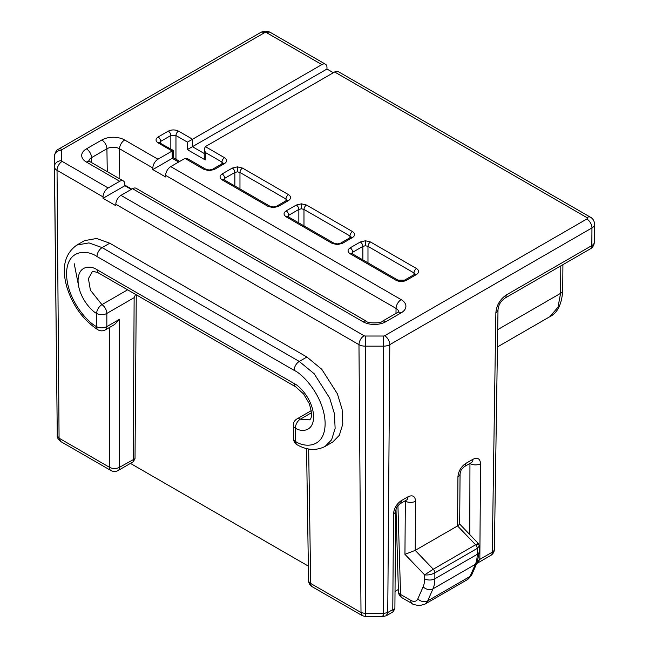 <?xml version="1.0" encoding="UTF-8"?>
<svg xmlns="http://www.w3.org/2000/svg" width="649" height="649" viewBox="0 0 649 649"><rect width="100%" height="100%" fill="white"/><g stroke="black" fill="none" stroke-linecap="round" stroke-linejoin="round"><path stroke-width="0.97" d="M301.412 208.791L301.412 203.818L306.531 205.043A3.618 2.093 120 0 0 303.975 209.424L301.412 208.791L298.848 209.424L288.7 215.29L287.669 216.45M333.943 243.188L333.943 243.188A3.618 2.093 120 0 0 332.134 243.375L337.253 244.592L337.253 243.935L333.943 243.188L287.945 216.636A3.618 2.093 120 0 0 286.136 216.815L332.134 243.375M205.936 169.284L205.936 169.284A3.618 2.093 120 0 0 204.119 169.462L209.238 170.687L209.238 170.022L205.936 169.284L187.553 158.672L184.965 158.405L170.752 166.606L401.171 299.643A16.168 9.337 180 0 1 401.171 312.842L385.814 321.717A16.168 9.337 180 0 1 362.945 321.717L132.518 188.681A7.244 4.178 -60 0 1 136.144 188.324L366.571 321.352A7.244 4.178 120 0 0 362.945 321.717M311.455 412.756L300.325 419.181A7.244 4.365 117.8 0 0 295.433 428.226A7.244 4.178 179.1 0 1 293.307 425.33L293.51 438.635A7.244 4.178 -0.9 0 0 295.628 441.531C304.722 447.826 325.311 448.54 325.133 422.872C324.232 396.799 303.18 374.205 294.143 370.36L97.001 256.542C87.948 249.938 67.058 248.324 66.547 273.578C66.758 299.262 87.518 322.431 96.587 326.617A7.244 4.251 0 0 0 106.834 326.617A7.244 4.178 60 0 1 105.333 329.879L114.573 324.541L119.635 319.227L119.635 467.239L135.016 458.689L136.266 294.792M74.229 263.721L78.448 285.162M237.404 171.831L237.404 166.858L242.523 168.083A3.618 2.093 120 0 0 239.968 172.472L237.404 171.831L234.849 172.472L224.692 178.329L223.662 179.497M269.943 206.236L269.943 206.236A3.618 2.093 120 0 0 268.126 206.414L273.245 207.639L273.245 206.974L269.943 206.236L223.937 179.684A3.618 2.093 120 0 0 222.128 179.862L268.126 206.414M365.419 245.744L365.419 240.771L370.538 241.996A3.618 2.093 120 0 0 367.983 246.377L365.419 245.744L362.856 246.377L352.707 252.242A3.618 2.093 -120 0 0 350.144 247.853L360.3 241.996A3.618 2.093 60 0 1 362.856 246.377L362.856 259.884M397.951 280.149L351.953 253.589A3.618 2.093 120 0 0 350.144 253.767L396.141 280.327C399.557 281.917 402.972 281.917 406.379 280.327A3.618 2.093 -120 0 0 404.57 280.149L397.951 280.149A3.618 2.093 120 0 0 396.141 280.327M415.027 274.43L415.149 273.967L414.727 274.284A3.618 2.093 60 0 1 416.536 274.462L406.379 280.327M415.003 274.097L413.981 272.937L367.983 246.377L367.983 262.837M416.536 274.462C419.303 272.491 419.303 270.519 416.536 268.548A3.618 2.093 120 0 0 413.981 272.937L413.924 274.746M352.764 254.051L352.707 252.242L351.677 253.402M286.988 200.192L285.966 199.024L239.968 172.472L239.968 188.932M287.012 200.517L287.134 200.062L286.712 200.379A3.618 2.093 60 0 1 288.521 200.557C291.287 198.586 291.287 196.615 288.521 194.643A3.618 2.093 120 0 0 285.966 199.024L285.909 200.841M288.521 200.557L278.372 206.414A3.618 2.093 -120 0 0 276.555 206.236L286.712 200.379M224.749 180.146L224.692 178.329A3.618 2.093 -120 0 0 222.128 173.948C219.37 175.92 219.37 177.891 222.128 179.862M222.128 173.948L232.285 168.083A3.618 2.093 60 0 1 234.849 172.472L234.849 185.979M222.98 163.24L221.958 162.072L205.36 152.491L205.246 159.946L187.326 149.595L187.431 142.139L192.599 139.21L192.485 146.666L187.326 149.595M490.758 555.439L476.674 563.567L479.838 559.349L492.258 552.169A7.244 4.178 0.9 0 0 494.376 549.273L498.002 309.703A7.244 4.178 -179.1 0 1 495.877 312.599L492.258 552.169A7.244 4.178 -120 0 1 490.758 555.439A7.244 7.244 0 0 0 494.376 549.273M333.359 72.729L326.958 69.029L326.966 67.601A7.244 4.178 120 0 0 325.474 64.227A7.244 4.178 120 0 0 321.847 64.592L192.599 139.21M477.656 561.255L479.838 559.349L480.56 463.686A7.244 4.219 0.4 0 1 470.322 463.629L470.298 463.208M460.06 473.786L459.679 524.141L457.561 525.933L457.934 476.739A7.244 4.219 0.4 0 0 460.06 473.786L460.06 473.786C461.407 468.959 460.644 470.274 464.189 466.745L464.189 466.745A7.244 4.178 -120 0 0 465.69 463.475L472.951 459.289C477.575 457.172 480.114 458.64 480.56 463.686M477.21 544.511C479.011 543.075 478.475 543.156 475.612 544.771L457.561 525.933L415.214 550.376L404.944 554.335L405.349 501.142A7.244 4.219 0.4 0 0 415.587 501.19L415.214 550.376L433.264 569.214L424.624 574.876L404.944 554.335M459.679 524.043L478.297 543.481L479.335 546.06L477.21 548.429A3.618 2.093 -120 0 0 475.612 544.771L433.264 569.214A3.618 2.093 60 0 1 434.862 572.88C431.455 574.6 428.04 575.265 424.624 574.876L424.624 578.794A7.244 4.178 180 0 0 434.862 578.794A36.206 20.906 60 0 1 433.005 588.797A7.244 5.443 -156.3 0 1 423.132 586.793A28.97 16.72 -120 0 0 424.624 578.794M395.987 509.141L398.445 591.718A7.244 4.032 -1.7 0 0 400.563 594.46L410.712 600.317A10.863 6.271 -120 0 0 417.834 598.881L423.132 586.793M395.63 510.982A7.244 4.219 -179.6 0 1 395.63 510.99L395.63 510.99A7.244 4.219 -179.6 0 1 393.513 513.943C394.04 508.329 396.62 503.908 401.26 500.671L407.978 496.793C412.602 494.684 415.141 496.152 415.587 501.19M393.513 513.943L392.783 609.606L387.753 612.51L389.789 344.651A7.244 4.178 -120 0 0 384.67 335.728L586.842 219.005A7.244 4.178 -120 0 1 591.961 227.929L591.823 245.59A8.802 5.078 0 0 0 594.403 242.028L594.589 224.286A8.989 5.192 180 0 1 591.961 227.929L389.789 344.651A8.989 5.192 180 0 1 383.429 346.168L365.33 346.168L365.33 613.54L383.429 613.54L387.753 612.51L386.35 615.714L393.083 611.829L392.783 609.606L394.892 608.721L395.63 510.99C396.961 506.196 396.214 507.461 399.76 503.94L399.76 503.94A7.244 4.178 -120 0 0 401.26 500.671M306.571 448.556L308.567 580.555A7.244 4.178 -0.9 0 0 310.693 583.459L361.006 612.51L358.97 344.651A8.989 5.192 180 0 0 365.33 346.168L365.33 336.028L383.429 336.028L383.429 613.54C383.405 616.834 383.251 617.394 382.967 615.22M308.656 448.994L310.693 583.459A7.244 4.178 120 0 0 312.185 586.72L362.41 615.714L361.006 612.51L365.33 613.54C365.33 616.631 365.484 617.191 365.793 615.22M135.617 294.419L134.14 297.656L106.834 313.426A7.244 4.251 180 0 1 96.587 313.426C90.892 310.693 78.091 296.155 78.067 280.287C78.464 264.678 91.428 265.66 97.107 269.781L294.248 383.608C299.911 386.025 312.972 400.068 313.605 416.277C313.824 432.25 301.128 432.072 295.433 428.226L295.628 441.531A7.244 4.308 -61.5 0 0 297.299 444.889C307.066 450.309 316.323 450.836 325.076 446.455L324.922 446.544M109.762 243.213L102.12 247.618L299.262 361.436L314.14 373.71L329.708 398.17L334.422 413.681L335.127 428.413L331.623 439.779L325.076 446.463L332.783 442.01L339.322 435.333L342.81 423.984L342.096 409.259L337.366 393.756L321.782 369.305L306.904 357.031L109.762 243.213L96.587 238.483L84.508 240.649L76.858 245.062L88.945 242.896L102.12 247.618A7.244 4.178 120 0 0 97.001 256.542M131.268 189.403L124.868 185.711L103.045 198.302L103.037 196.882L57.039 170.33A7.244 4.178 -60 0 1 62.158 161.406L108.156 187.967A7.244 4.178 120 0 0 103.037 196.882M115.838 204.273A7.244 4.178 -60 0 1 120.957 195.357L364.097 335.728A7.244 4.178 -60 0 0 358.97 344.651L115.838 204.273L115.847 205.701L103.045 198.302M124.868 185.711L124.843 184.138A7.244 4.178 120 0 0 123.342 180.933A7.244 4.178 120 0 0 119.716 181.29L108.156 187.967M172.277 158.283C173.616 157.512 173.616 157.529 172.277 158.34L172.115 151.039L157.95 159.216A7.244 4.178 120 0 0 152.831 167.986L152.807 169.576L165.609 176.966L165.625 175.376A7.244 4.178 -60 0 1 170.752 166.606M120.957 195.357L132.518 188.681M334.649 71.982A7.244 4.178 -60 0 1 338.275 71.625L590.46 217.22A7.244 4.178 120 0 0 586.842 217.577L334.649 71.982L205.36 146.625L204.33 148.881L205.36 152.491M204.33 148.881L204.216 156.336L205.246 159.946M205.36 146.625L224.513 157.691A3.618 2.093 120 0 0 221.958 162.072L221.901 163.889M223.005 163.564L223.126 163.102L222.704 163.418A3.618 2.093 60 0 1 224.513 163.597C227.28 161.633 227.28 159.662 224.513 157.691M224.513 163.597L214.365 169.462A3.618 2.093 -120 0 0 212.548 169.284L222.704 163.418M179.732 161.423L173.299 157.707L173.194 150.381L159.638 142.869M187.431 142.139L175.96 135.511A3.618 2.093 -60 0 1 178.516 131.13C175.1 129.54 171.693 129.54 168.278 131.13A3.618 2.093 60 0 1 170.841 135.511L160.684 141.377L159.654 142.545M350.995 237.145L349.973 235.976L303.975 209.424L303.975 225.884M306.531 205.043L352.529 231.596A3.618 2.093 120 0 0 349.973 235.976L349.916 237.794M351.02 237.469L351.141 237.015L350.72 237.331A3.618 2.093 60 0 1 352.529 237.51C355.295 235.538 355.295 233.567 352.529 231.596M352.529 237.51L342.38 243.375A3.618 2.093 -120 0 0 340.563 243.188L350.72 237.331M288.756 217.099L288.7 215.29A3.618 2.093 -120 0 0 286.136 210.901C283.378 212.872 283.378 214.843 286.136 216.815M286.136 210.901L296.293 205.043A3.618 2.093 60 0 1 298.848 209.424L298.848 222.932M172.228 158.364L152.807 169.576M172.115 151.039L172.163 151.014C173.502 150.203 173.502 150.187 172.163 150.957M172.163 151.014L158.121 142.91A3.618 2.093 -60 0 1 159.938 142.723M160.741 143.194L160.684 141.377A3.618 2.093 -120 0 0 158.121 136.996C155.362 138.967 155.362 140.938 158.121 142.91M175.96 159.24L175.96 135.511L170.841 135.511L170.841 149.019M326.958 69.029L192.485 146.666M109.389 327.534L109.389 467.239A7.244 4.178 -60 0 0 110.89 470.501L60.673 441.507L59.075 438.189L109.389 467.239A7.244 4.251 0 0 0 119.635 467.239A7.244 4.178 60 0 1 118.134 470.501L133.207 461.796L134.14 297.656M130.441 463.394L308.348 566.115M395.022 591.401L398.381 589.462M98.007 329.83A7.244 4.048 -58.5 0 1 97.926 329.781A7.244 4.048 -58.5 0 1 96.587 326.617L96.587 313.426A7.244 3.991 122.1 0 1 101.934 304.641L127.626 289.811M370.538 241.996L416.536 268.548M365.419 240.771L360.3 241.996M350.144 247.853C347.385 249.824 347.385 251.796 350.144 253.767M273.245 207.639L278.372 206.414M237.404 166.858L232.285 168.083M242.523 168.083L288.521 194.643M398.445 591.718A7.244 7.244 0 0 0 402.064 597.778A7.244 4.178 -60 0 1 400.563 594.46L397.926 505.62M402.064 597.778L412.212 603.635A7.244 4.178 -60 0 1 410.712 600.317M479.335 546.06L479.335 551.39L477.234 562.294A7.244 5.443 -156.3 0 1 475.352 564.346L433.005 588.797L427.699 600.885A7.244 5.443 -156.3 0 1 417.834 598.881M477.234 562.294L471.928 574.389A7.244 5.443 -156.3 0 1 470.046 576.434L427.699 600.885A18.107 10.449 60 0 1 424.884 604.17L467.231 579.719A18.107 10.449 -120 0 0 470.046 576.434L475.352 564.346A36.206 20.906 -120 0 0 477.21 554.343L477.21 548.429L434.862 572.88L434.862 578.794L477.21 554.343A7.244 4.178 180 0 0 479.335 551.39M497.702 329.651L560.598 293.332L557.978 307.196L549.914 316.647C557.564 312.867 561.831 304.13 562.724 290.436A7.244 4.145 -179.6 0 1 560.598 293.332L560.809 265.895M325.474 64.227L270.422 32.45A7.244 4.178 120 0 0 266.804 32.807A1.744 1.006 0 0 0 264.33 32.807L62.158 149.53A1.744 1.006 0 0 0 61.647 150.243L61.647 160.701A1.744 1.006 0 0 0 62.158 161.406M321.847 64.592L266.804 32.807M270.422 32.45C267.185 30.738 263.948 30.738 260.711 32.45A7.244 4.178 60 0 1 264.33 32.807M590.33 248.851L504.711 298.28A7.244 4.178 60 0 1 504.703 298.289L504.711 298.28A7.244 4.178 60 0 0 506.212 295.019L591.823 245.59A7.244 4.178 60 0 1 590.33 248.851C592.748 247.529 594.103 245.249 594.403 242.028M506.212 295.019C500.071 299.294 496.623 305.152 495.877 312.599M469.949 463.418L469.779 534.589M464.189 466.745L471.45 462.55A7.244 4.178 -120 0 0 472.951 459.289M465.69 463.475C461.05 466.712 458.47 471.133 457.934 476.739M399.76 503.94L406.477 500.063A7.244 4.178 -120 0 0 407.978 496.793M311.228 410.687L296.926 418.946A7.244 4.178 60 0 1 300.325 419.181L309.605 419.854C308.729 419.765 314.562 419.952 309.119 403.362L303.618 393.992L295.741 386.869A7.244 4.178 -60 0 1 295.741 386.869L295.741 386.869A7.244 4.178 -60 0 1 294.248 383.608M295.741 386.869L98.599 273.051A7.244 4.178 -60 0 1 97.107 269.781M98.599 273.051C93.821 271.266 91.728 270.811 92.32 271.671L88.418 278.624L90.398 290.184L101.934 304.641A7.244 4.178 60 0 1 106.834 313.378A7.244 4.178 60 0 1 106.834 313.426L106.834 326.617L119.635 319.227M306.904 357.031L299.262 361.436A7.244 4.178 120 0 0 294.143 370.36M124.851 185.127L131.763 189.119M107.263 171.644L106.915 148.767L91.558 157.634A8.924 5.151 0 0 0 88.962 160.903M152.831 167.986L119.546 148.767A8.924 5.151 0 0 0 106.915 148.767A7.244 4.178 60 0 0 101.796 139.997A16.168 9.337 180 0 1 124.665 139.997A7.244 4.178 120 0 0 119.546 148.767L119.1 178.483M91.631 162.623L91.558 157.634A7.244 4.178 60 0 0 86.439 148.872L101.796 139.997M395.979 313.394L396.052 308.413L165.625 175.376M398.648 311.682A8.924 5.151 0 0 0 396.052 308.413A7.244 4.178 -60 0 1 401.171 299.643M119.716 181.29L86.439 162.072A7.244 4.178 -60 0 1 90.057 161.715L123.342 180.933M86.439 162.072A16.168 9.337 180 0 1 86.439 148.872M124.665 139.997L157.95 159.216M366.571 321.352C367.026 323.453 381.799 323.405 382.196 321.352L397.553 312.485A7.244 4.178 60 0 1 401.171 312.842M382.196 321.352A7.244 4.178 60 0 1 385.814 321.717M364.097 335.728A1.744 1.006 0 0 0 365.33 336.028M383.429 336.028A1.744 1.006 0 0 0 384.67 335.728M586.842 219.005A1.744 1.006 0 0 0 586.842 217.577M209.238 170.687L214.365 169.462M204.119 169.462L184.965 158.405M178.678 162.031L172.277 158.34M337.253 244.592L342.38 243.375M301.412 203.818L296.293 205.043M158.121 136.996L168.278 131.13M192.445 146.69L204.257 153.513M178.516 131.13L192.558 139.235M54.411 166.558L54.411 156.206A7.244 5.914 0 0 1 54.411 156.158L57.282 435.69L59.075 438.189L57.039 170.33A8.989 5.192 180 0 1 54.411 166.696A8.989 5.192 180 0 1 54.411 166.663A7.244 5.914 0 0 1 54.411 166.606A7.244 5.914 0 0 1 61.647 160.701M260.711 32.45L58.54 149.173C56.82 149.448 55.449 151.777 54.411 156.158A7.244 5.914 0 0 1 61.647 150.243M58.54 149.173A7.244 4.178 60 0 1 62.158 149.53M57.282 435.69L54.411 166.696M293.51 438.635A7.244 7.244 0 0 0 297.299 444.889M76.858 245.062C64.584 253.824 61.306 268.013 67.034 287.612C73.004 306.06 83.307 320.119 97.926 329.781A7.244 7.244 0 0 0 105.333 329.879M414.727 274.284L404.57 280.149M351.953 253.589L351.539 253.272L351.661 253.735M273.245 206.974L276.555 206.236M223.937 179.684L223.524 179.367L223.645 179.822M412.212 603.635C412.107 604.138 414.524 604.811 419.441 605.647L424.884 604.17M471.928 574.389L467.231 579.719M562.724 290.436L562.918 264.678M504.711 298.28C501.864 300.674 500.33 302.337 500.095 303.253C499.406 303.91 498.708 306.06 498.002 309.703M549.914 316.647L497.434 346.947M365.533 616.55L383.234 616.55L386.35 615.714M394.892 608.721L393.075 611.829M296.926 418.946A7.244 7.244 0 0 0 293.307 425.33M308.567 580.555A7.244 7.244 0 0 0 312.185 586.72M362.41 615.714L365.525 616.55M90.057 161.715L88.799 160.717M397.553 312.485L398.811 311.488M590.46 217.22C592.983 218.616 594.362 220.968 594.589 224.286M209.238 170.022L212.548 169.284M337.253 243.935L340.563 243.188M287.945 216.636L287.531 216.32L287.653 216.774M135.016 458.689L133.207 461.796M110.89 470.501A7.244 7.244 0 0 0 118.134 470.501M60.673 441.507C58.053 439.162 56.925 437.231 57.282 435.714"/></g></svg>
